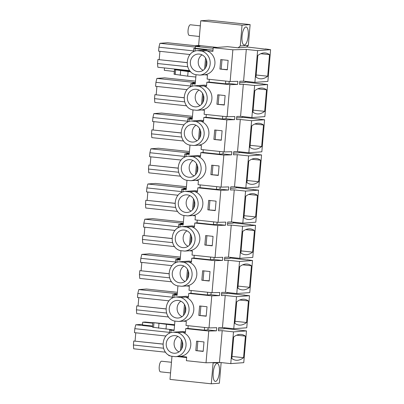 <?xml version="1.0" encoding="UTF-8"?>
<svg xmlns="http://www.w3.org/2000/svg" width="404" height="404" viewBox="0 0 404 404"><rect width="100%" height="100%" fill="white"/><g stroke="black" fill="none" stroke-linecap="round" stroke-linejoin="round"><path stroke-width="0.61" d="M208.752 331.048L185.729 328.593L187.946 328.432L204.358 330.179L207.914 329.916L216.468 330.831L208.752 331.048L206.03 362.782L219.473 362.403L222.195 330.669L233.497 331.871L230.775 363.61L243.763 362.656L246.485 330.916L233.497 331.871M219.473 362.403L230.775 363.61M222.195 330.669L218.402 330.775L218.534 329.209L218.67 327.644L222.463 327.538L225.215 295.47L236.517 296.677L233.764 328.74L222.463 327.538M216.468 330.831L216.741 327.7L209.019 327.917L211.767 295.849L219.488 295.632L219.756 292.501L212.034 292.718L214.787 260.656L222.503 260.439L222.639 258.873L222.771 257.308L215.054 257.525L217.801 225.457L225.523 225.24L225.791 222.109L218.069 222.326L220.821 190.264L228.538 190.047L228.674 188.481L228.805 186.916L221.089 187.133L223.836 155.065L231.558 154.848L231.825 151.722L224.104 151.939L226.856 119.872L234.572 119.655L234.709 118.089L234.84 116.524L227.124 116.741L229.871 84.678L237.592 84.461L237.86 81.33L230.139 81.547L232.861 49.808L246.304 49.429L243.587 81.169L239.789 81.275L239.522 84.406L243.314 84.3L240.567 116.362L236.774 116.468L236.638 118.034L236.507 119.599L240.299 119.493L237.552 151.561L233.754 151.667L233.487 154.798L237.279 154.692L234.532 186.754L230.74 186.86L230.603 188.426L230.472 189.991L234.264 189.885L231.517 221.953L227.72 222.059L227.452 225.19L231.245 225.078L228.497 257.146L224.705 257.252L224.568 258.818L224.437 260.383L228.23 260.277L225.483 292.339L221.685 292.446L221.417 295.576L225.215 295.47M206.03 362.782L186.38 360.686L186.693 356.995L180.447 356.328L175.695 356.676A12.307 11.564 -94.2 0 0 186.017 345.657A12.307 11.564 -94.2 0 0 177.755 332.659L173.301 332.184C161.06 332.669 159.307 353.147 171.24 356.202L175.695 356.676M243.556 357.686A69.417 23.402 96.1 0 1 236.082 360.247A69.417 23.402 96.1 0 1 231.84 358.55L233.689 336.981A69.417 23.402 96.1 0 1 241.168 334.426A69.417 23.402 96.1 0 1 245.41 336.118L243.556 357.686L232.017 356.459M246.485 330.916L224.104 328.356M218.544 329.134L224.074 328.73L224.159 327.72M207.914 329.916L208.095 327.816M185.729 328.593L185.386 332.618L182.507 332.31A12.307 11.564 85.8 0 1 190.769 345.309A12.307 11.564 85.8 0 1 180.447 356.328M204 341.941L196.607 341.153L195.799 350.621L203.187 351.409L204 341.941M171.983 356.283L170.003 379.401L211.297 383.8L213.08 363.014L212.751 362.595M262.438 83.997L245.228 81.987M259.424 119.195L242.208 117.18M256.404 154.389L239.193 152.379M253.389 189.587L236.173 187.572M250.369 224.781L233.159 222.766M247.354 259.974L230.139 257.964M244.334 295.173L227.124 293.158M265.428 49.131L246.556 46.945M213.08 363.014L220.261 362.489M211.297 383.8L219.377 383.204L221.145 362.58M245.41 336.118L236.663 335.189M204.358 330.179L204.591 327.442M188.183 325.695L187.946 328.432M211.767 295.849L188.749 293.4L188.405 297.42L185.522 297.112A12.307 11.564 85.8 0 1 193.784 310.115A12.307 11.564 85.8 0 1 183.461 321.135L186.345 321.438L185.997 325.462L209.019 327.917M182.507 332.31L177.755 332.659M185.461 331.74L182.962 331.472L173.301 332.184M195.799 350.621L203.207 351.182M197.854 341.284L197.061 350.531M186.648 357.57L177.215 356.565M170.225 355.818L168.887 355.677L168.928 355.156M142.531 324.281L135.764 324.781L152.449 326.558M163.519 348.203L133.406 344.991L133.704 348.798L165.595 352.192M133.406 344.991L133.749 341.016L162.933 344.122M135.779 332.795L135.067 341.087M135.764 324.781L134.805 328.674L134.466 332.654L165.993 336.012M134.805 328.674L169.468 332.366M170.841 332.724L171.059 330.204L174.104 330.533L174.912 321.074M213.948 368.302A9.055 3.05 -83.9 0 1 217.246 363.413A9.055 3.05 -83.9 0 1 218.63 376.538A9.055 3.05 -83.9 0 1 215.327 381.421A9.055 3.05 -83.9 0 1 213.948 368.302M195.965 46.359L196.026 45.652L198.632 45.46L200.748 20.796L242.041 25.194L240.259 45.98L238.173 47.808L227.482 46.667L213.211 47.717L212.893 51.409L206.646 50.747L201.894 51.096L197.44 50.621L207.101 49.909L195.198 48.642L194.981 51.162M191.966 86.355L192.183 83.835L195.223 84.163L196.036 74.71M188.946 121.553L189.163 119.034L192.208 119.357L193.016 109.903M185.931 156.747L186.148 154.227L189.188 154.555L190.001 145.097M182.911 191.94L183.128 189.425L186.173 189.749L186.981 180.295M179.896 227.139L180.113 224.619L183.153 224.942L183.966 215.489M176.876 262.332L177.093 259.817L180.139 260.141L180.947 250.687M173.861 297.531L174.079 295.011L177.119 295.334L177.932 285.881M188.476 296.546L185.976 296.278L176.316 296.99C164.08 297.47 162.322 317.948 174.26 321.008L178.714 321.483A12.307 11.564 -94.2 0 0 189.037 310.464A12.307 11.564 -94.2 0 0 180.77 297.465L176.316 296.99M191.496 261.348L188.996 261.085L179.336 261.792C167.094 262.277 165.342 282.755 177.275 285.81L181.729 286.284A12.307 11.564 -94.2 0 0 192.052 275.265A12.307 11.564 -94.2 0 0 183.79 262.267L179.336 261.792M194.511 226.154L192.011 225.887L182.35 226.599C170.114 227.078 168.357 247.556 180.295 250.616L184.749 251.091A12.307 11.564 -94.2 0 0 195.071 240.072A12.307 11.564 -94.2 0 0 186.805 227.073L182.35 226.599M197.531 190.961L195.031 190.693L185.37 191.4C173.129 191.885 171.372 212.363 183.31 215.418L187.764 215.893A12.307 11.564 -94.2 0 0 198.086 204.873A12.307 11.564 -94.2 0 0 189.824 191.875L185.37 191.4M200.546 155.762L198.046 155.495L188.385 156.207C176.149 156.691 174.392 177.164 186.33 180.224L190.784 180.699A12.307 11.564 -94.2 0 0 201.106 169.68A12.307 11.564 -94.2 0 0 192.839 156.681L188.385 156.207M203.566 120.569L201.066 120.301L191.405 121.013C179.164 121.493 177.406 141.971 189.345 145.031L193.799 145.506A12.307 11.564 -94.2 0 0 204.121 134.487A12.307 11.564 -94.2 0 0 195.859 121.483L191.405 121.013M206.58 85.37L204.081 85.108L194.42 85.815C182.184 86.299 180.426 106.777 192.36 109.832L196.819 110.307A12.307 11.564 -94.2 0 0 207.141 99.288A12.307 11.564 -94.2 0 0 198.874 86.289L194.42 85.815M166.236 343.551A8.822 8.292 -94.2 0 0 175.144 353.227A8.822 8.292 -94.2 0 0 182.754 345.309A8.822 8.292 -94.2 0 0 173.851 335.633A8.822 8.292 -94.2 0 0 166.236 343.551M169.382 333.351L169.675 329.916L174.149 329.957M171.059 330.204L169.675 329.916M162.933 344.056L133.749 341.016M152.773 322.766L145.107 322.023L142.693 322.2L142.481 324.942L152.495 326.013M142.693 322.2L152.737 323.185M174.604 324.705L152.919 322.579L174.548 325.341M152.525 327.195L152.793 322.533L152.525 327.195L172.094 329.74M166.009 329.093L166.403 324.473M243.587 81.169L254.889 82.371L257.606 50.636L270.594 49.682L265.443 48.924M246.304 49.429L257.606 50.636M254.889 82.371L267.872 81.416L270.594 49.682M267.69 76.215A69.417 23.402 96.1 0 1 260.211 78.775A69.417 23.402 96.1 0 1 255.969 77.078L257.818 55.51A69.417 23.402 96.1 0 1 265.297 52.954A69.417 23.402 96.1 0 1 269.539 54.646L267.69 76.215L256.151 74.987M238.173 47.808L246.248 47.212L248.339 45.384L250.121 24.599L208.823 20.2L200.748 20.796M232.861 49.808L213.211 47.717M269.539 54.646L260.792 53.717M230.139 81.547L207.121 79.093L207.464 75.068L204.586 74.765L199.834 75.114A12.307 11.564 -94.2 0 0 210.156 64.095A12.307 11.564 -94.2 0 0 201.894 51.096M206.646 50.747A12.307 11.564 85.8 0 1 214.908 63.746A12.307 11.564 85.8 0 1 204.586 74.765M228.139 60.378L220.746 59.59L219.933 69.059L227.326 69.847L228.139 60.378M217.125 47.43L198.632 45.46M240.259 45.98L248.339 45.384M225.715 81.073L225.477 83.81L229.038 83.547L229.214 81.446M229.038 83.547L237.592 84.461M239.663 82.77L245.193 82.36L245.284 81.35M242.041 25.194L250.121 24.599M213.161 48.293L195.4 46.399L199.94 46.066L196.026 45.652M189.734 70.634L157.828 67.236L157.535 63.519L157.878 59.54L187.067 62.65M157.535 63.519L187.688 66.731M159.908 51.323L159.196 59.615M196.016 45.773L167.574 42.743L159.893 43.309L158.934 47.202L158.595 51.182L190.057 54.535M158.934 47.202L193.597 50.894M159.893 43.309L195.339 47.081M229.871 84.678L206.853 82.224L206.505 86.249L203.626 85.941A12.307 11.564 85.8 0 1 211.888 98.94A12.307 11.564 85.8 0 1 201.566 109.959L196.819 110.307M206.853 82.224L209.07 82.062L209.302 79.325M197.44 50.621C185.199 51.101 183.441 71.579 195.379 74.639L199.834 75.114M213.004 50.141L195.243 48.248L193.814 48.354L195.198 48.642M219.933 69.059L227.346 69.619M221.993 59.721L221.2 68.963M195.243 48.248L195.4 46.399M242.052 40.501A9.055 3.05 -83.9 0 1 242.94 31.345A9.055 3.05 -83.9 0 1 246.092 26.977A9.055 3.05 -83.9 0 1 248.213 31.467A9.055 3.05 -83.9 0 1 247.324 40.617A9.055 3.05 -83.9 0 1 244.173 44.985A9.055 3.05 -83.9 0 1 242.052 40.501M225.477 83.81L209.07 82.062M193.521 51.783L193.814 48.354M157.878 59.54L187.072 62.585M190.228 71.23L174.477 69.604L174.079 74.225L187.688 76.164L188.087 71.543L190.794 71.831M187.688 76.164L195.834 77.033M164.509 67.948L164.287 70.316L174.316 71.483M190.375 61.984A8.822 8.292 -94.2 0 0 199.283 71.665A8.822 8.292 -94.2 0 0 206.893 63.746A8.822 8.292 -94.2 0 0 197.99 54.065A8.822 8.292 -94.2 0 0 190.375 61.984M174.21 74.27L174.604 69.65L188.087 71.543M233.764 328.74L246.753 327.785L249.5 295.723L236.517 296.677M246.576 322.518A69.417 23.402 96.1 0 1 239.097 325.074A69.417 23.402 96.1 0 1 234.855 323.377L236.704 301.808A69.417 23.402 96.1 0 1 244.183 299.253A69.417 23.402 96.1 0 1 248.425 300.945L246.576 322.518L235.032 321.286M249.5 295.723L243.198 295.051L244.354 294.965M221.559 293.94L227.093 293.536L227.179 292.521M248.425 300.945L239.678 300.015M188.749 293.4L190.966 293.233L207.373 294.981L210.933 294.723L211.11 292.622M210.933 294.723L219.488 295.632M207.015 306.747L199.627 305.959L198.813 315.428L206.202 316.216L207.015 306.747M207.373 294.981L207.611 292.249M191.198 290.501L190.966 293.233M214.787 260.656L191.764 258.201L191.42 262.226L188.542 261.918A12.307 11.564 85.8 0 1 196.804 274.917A12.307 11.564 85.8 0 1 186.481 285.936L189.36 286.244L189.016 290.269L212.034 292.718M183.461 321.135L178.714 321.483M185.522 297.112L180.77 297.465M198.813 315.428L206.222 315.989M200.874 306.091L200.081 315.332M169.256 308.353A8.822 8.292 -94.2 0 0 178.159 318.034A8.822 8.292 -94.2 0 0 185.774 310.115A8.822 8.292 -94.2 0 0 176.866 300.435A8.822 8.292 -94.2 0 0 169.256 308.353M174.079 295.011L172.695 294.723L177.199 294.39M172.402 298.152L172.695 294.723M174.685 294.577L174.745 293.865L177.225 294.132M168.609 316.999L136.719 313.6L136.421 309.823L136.764 305.843L165.948 308.949M136.421 309.823L166.544 313.029M138.794 297.622L138.082 305.914M174.745 293.865L177.255 293.683L138.784 289.582L137.82 293.501L137.481 297.48L168.993 300.839M137.82 293.501L172.483 297.198M136.764 305.843L165.948 308.883M177.376 292.314L146.46 289.017L138.784 289.582M225.483 292.339L236.784 293.546L239.532 261.479L228.23 260.277M236.784 293.546L249.768 292.592L252.52 260.524L239.532 261.479M249.591 287.32A69.417 23.402 96.1 0 1 242.112 289.875A69.417 23.402 96.1 0 1 237.87 288.183L239.724 266.615A69.417 23.402 96.1 0 1 247.197 264.054A69.417 23.402 96.1 0 1 251.439 265.751L249.591 287.32L238.052 286.093M252.52 260.524L247.369 259.772M224.579 258.747L230.108 258.338L230.194 257.328M251.439 265.751L242.698 264.822M191.764 258.201L193.981 258.04L210.393 259.787L213.948 259.525L214.13 257.424M213.948 259.525L222.503 260.439M210.035 271.549L202.641 270.761L201.828 280.23L209.222 281.017L210.035 271.549M210.393 259.787L210.625 257.05M194.218 255.303L193.981 258.04M217.801 225.457L194.784 223.008L194.44 227.028L191.557 226.725A12.307 11.564 85.8 0 1 199.818 239.724A12.307 11.564 85.8 0 1 189.496 250.743L192.38 251.046L192.031 255.07L215.054 257.525M186.481 285.936L181.729 286.284M188.542 261.918L183.79 262.267M201.828 280.23L209.242 280.79M203.889 270.897L203.096 280.139M172.271 273.16A8.822 8.292 -94.2 0 0 181.179 282.84A8.822 8.292 -94.2 0 0 188.789 274.917A8.822 8.292 -94.2 0 0 179.886 265.241A8.822 8.292 -94.2 0 0 172.271 273.16M177.093 259.817L175.71 259.525L180.219 259.196M175.417 262.959L175.71 259.525M177.704 259.378L177.765 258.671L180.24 258.934M171.629 281.805L139.733 278.406L139.441 274.624L139.779 270.645L168.968 273.755M139.441 274.624L169.564 277.836M141.809 262.428L141.102 270.715M177.765 258.671L180.27 258.484L141.799 254.389L140.839 258.308L140.496 262.287L172.008 265.645M140.839 258.308L175.498 261.999M139.779 270.645L168.968 273.685M180.396 257.116L149.475 253.823L141.799 254.389M228.497 257.146L239.799 258.348L242.552 226.285L231.245 225.078M239.799 258.348L252.788 257.393L255.535 225.331L242.552 226.285M252.606 252.126A69.417 23.402 96.1 0 1 245.132 254.682A69.417 23.402 96.1 0 1 240.89 252.985L242.738 231.416A69.417 23.402 96.1 0 1 250.217 228.861A69.417 23.402 96.1 0 1 254.459 230.558L252.606 252.126L241.067 250.894M255.535 225.331L249.233 224.659L250.389 224.573M227.593 223.548L233.128 223.144L233.214 222.129M254.459 230.558L245.713 229.624M194.784 223.008L197.001 222.841L213.408 224.594L216.968 224.331L217.145 222.23M216.968 224.331L225.523 225.24M213.049 236.355L205.661 235.567L204.848 245.036L212.236 245.824L213.049 236.355M213.408 224.594L213.645 221.857M197.233 220.109L197.001 222.841M220.821 190.264L197.798 187.809L197.455 191.834L194.577 191.526A12.307 11.564 85.8 0 1 202.838 204.525A12.307 11.564 85.8 0 1 192.516 215.544L195.395 215.852L195.051 219.877L218.069 222.326M189.496 250.743L184.749 251.091M191.557 226.725L186.805 227.073M204.848 245.036L212.257 245.597M206.909 235.699L206.116 244.94M175.291 237.966A8.822 8.292 -94.2 0 0 184.194 247.642A8.822 8.292 -94.2 0 0 191.809 239.724A8.822 8.292 -94.2 0 0 182.901 230.043A8.822 8.292 -94.2 0 0 175.291 237.966M180.113 224.619L178.73 224.331L183.234 223.998M178.437 227.76L178.73 224.331M180.719 224.185L180.78 223.473L183.259 223.74M174.644 246.607L142.753 243.208L142.455 239.431L142.799 235.451L171.983 238.562M142.455 239.431L172.579 242.637M144.829 227.23L144.117 235.522M180.78 223.473L183.29 223.291L144.819 219.19L143.854 223.114L143.516 227.088L175.028 230.447M143.854 223.114L178.518 226.806M142.799 235.451L171.983 238.491M183.411 221.922L152.495 218.63L144.819 219.19M231.517 221.953L242.819 223.154L245.566 191.087L234.264 189.885M242.819 223.154L255.803 222.2L258.55 190.138L245.566 191.087M255.626 216.928A69.417 23.402 96.1 0 1 248.147 219.488A69.417 23.402 96.1 0 1 243.905 217.791L245.758 196.223A69.417 23.402 96.1 0 1 253.232 193.667A69.417 23.402 96.1 0 1 257.474 195.359L255.626 216.928L244.087 215.701M258.55 190.138L252.248 189.466L253.404 189.38M230.613 188.355L236.143 187.946L236.229 186.936M257.474 195.359L248.733 194.43M197.798 187.809L200.015 187.648L216.428 189.395L219.983 189.133L220.165 187.032M219.983 189.133L228.538 190.047M216.069 201.157L208.676 200.369L207.863 209.838L215.256 210.625L216.069 201.157M216.428 189.395L216.66 186.663M200.253 184.911L200.015 187.648M223.836 155.065L200.818 152.616L200.47 156.641L197.591 156.333A12.307 11.564 85.8 0 1 205.853 169.332A12.307 11.564 85.8 0 1 195.531 180.351L198.415 180.659L198.066 184.678L221.089 187.133M192.516 215.544L187.764 215.893M194.577 191.526L189.824 191.875M207.863 209.838L215.276 210.403M209.923 200.505L209.131 209.747M178.305 202.768A8.822 8.292 -94.2 0 0 187.214 212.448A8.822 8.292 -94.2 0 0 194.824 204.53A8.822 8.292 -94.2 0 0 185.921 194.849A8.822 8.292 -94.2 0 0 178.305 202.768M183.128 189.425L181.744 189.133L186.254 188.804M181.452 192.567L181.744 189.133M183.739 188.986L183.8 188.279L186.274 188.542M177.664 211.413L145.768 208.015L145.475 204.232L145.814 200.253L175.003 203.363M145.475 204.232L175.599 207.444M147.844 192.036L147.137 200.328M183.8 188.279L186.305 188.097L147.834 183.997L146.874 187.916L146.531 191.895L178.043 195.253M146.874 187.916L181.532 191.607M145.814 200.253L175.003 203.293M186.431 186.724L155.51 183.431L147.834 183.997M234.532 186.754L245.834 187.961L248.586 155.893L237.279 154.692M245.834 187.961L258.823 187.007L261.57 154.939L248.586 155.893M258.641 181.734A69.417 23.402 96.1 0 1 251.167 184.29A69.417 23.402 96.1 0 1 246.925 182.593L248.773 161.024A69.417 23.402 96.1 0 1 256.252 158.469A69.417 23.402 96.1 0 1 260.494 160.166L258.641 181.734L247.102 180.502M261.57 154.939L255.267 154.267L256.424 154.182M233.628 153.156L239.163 152.752L239.249 151.742M260.494 160.166L251.748 159.232M200.818 152.616L203.035 152.454L219.443 154.202L223.003 153.939L223.18 151.838M223.003 153.939L231.558 154.848M219.084 165.963L211.696 165.175L210.883 174.644L218.271 175.432L219.084 165.963M219.443 154.202L219.68 151.465M203.268 149.717L203.035 152.454M226.856 119.872L203.833 117.418L203.49 121.442L200.611 121.134A12.307 11.564 85.8 0 1 208.873 134.133A12.307 11.564 85.8 0 1 198.551 145.152L201.429 145.46L201.086 149.485L224.104 151.939M195.531 180.351L190.784 180.699M197.591 156.333L192.839 156.681M210.883 174.644L218.291 175.205M212.943 165.307L212.151 174.553M181.325 167.574A8.822 8.292 -94.2 0 0 190.228 177.25A8.822 8.292 -94.2 0 0 197.844 169.332A8.822 8.292 -94.2 0 0 188.936 159.656A8.822 8.292 -94.2 0 0 181.325 167.574M186.148 154.227L184.764 153.939L189.269 153.606M184.471 157.373L184.764 153.939M186.754 153.793L186.815 153.086L189.294 153.348M180.679 176.22L148.788 172.821L148.49 169.039L148.834 165.059L178.018 168.17M148.49 169.039L178.613 172.245M150.864 156.838L150.152 165.13M186.815 153.086L189.325 152.899L150.854 148.803L149.889 152.722L149.551 156.702L181.063 160.055M149.889 152.722L184.552 156.414M148.834 165.059L178.018 168.099M189.446 151.53L158.53 148.238L150.854 148.803M237.552 151.561L248.854 152.762L251.601 120.7L240.299 119.493M248.854 152.762L261.837 151.808L264.585 119.746L251.601 120.7M261.661 146.536A69.417 23.402 96.1 0 1 254.182 149.096A69.417 23.402 96.1 0 1 249.94 147.399L251.793 125.831A69.417 23.402 96.1 0 1 259.267 123.276A69.417 23.402 96.1 0 1 263.509 124.967L261.661 146.536L250.121 145.309M264.585 119.746L258.282 119.074L259.439 118.988M236.648 117.963L242.178 117.554L242.264 116.544M263.509 124.967L254.767 124.038M203.833 117.418L206.05 117.256L222.463 119.003L226.018 118.746L226.2 116.645M226.018 118.746L234.572 119.655M222.104 130.765L214.711 129.982L213.898 139.451L221.291 140.233L222.104 130.765M222.463 119.003L222.695 116.271M206.287 114.524L206.05 117.256M201.566 109.959L204.449 110.267L204.101 114.287L227.124 116.741M198.551 145.152L193.799 145.506M200.611 121.134L195.859 121.483M213.898 139.451L221.311 140.011M215.958 130.113L215.165 139.355M184.34 132.376A8.822 8.292 -94.2 0 0 193.248 142.056A8.822 8.292 -94.2 0 0 200.859 134.138A8.822 8.292 -94.2 0 0 191.956 124.457A8.822 8.292 -94.2 0 0 184.34 132.376M189.163 119.034L187.779 118.746L192.289 118.412M187.486 122.175L187.779 118.746M189.774 118.599L189.835 117.887L192.309 118.15M183.699 141.021L151.803 137.623L151.51 133.84L151.848 129.866L181.037 132.972M151.51 133.84L181.633 137.052M153.879 121.644L153.172 129.936M189.835 117.887L192.339 117.705L153.868 113.605L152.909 117.524L152.566 121.503L184.078 124.861M152.909 117.524L187.567 121.215M151.848 129.866L181.037 132.906M192.466 116.337L161.544 113.039L153.868 113.605M240.567 116.362L251.869 117.569L254.621 85.502L243.314 84.3M251.869 117.569L264.857 116.615L267.605 84.547L254.621 85.502M264.676 111.342A69.417 23.402 96.1 0 1 257.202 113.898A69.417 23.402 96.1 0 1 252.96 112.206L254.808 90.632A69.417 23.402 96.1 0 1 262.287 88.077A69.417 23.402 96.1 0 1 266.529 89.774L264.676 111.342L253.136 110.115M267.605 84.547L261.302 83.875L262.459 83.79M266.529 89.774L257.782 88.84M225.119 95.571L217.731 94.783L216.918 104.252L224.306 105.04L225.119 95.571M203.626 85.941L198.874 86.289M216.918 104.252L224.326 104.813M218.978 94.915L218.185 104.161M187.36 97.182A8.822 8.292 -94.2 0 0 196.263 106.858A8.822 8.292 -94.2 0 0 203.879 98.94A8.822 8.292 -94.2 0 0 194.97 89.264A8.822 8.292 -94.2 0 0 187.36 97.182M192.183 83.835L190.799 83.547L195.304 83.219M190.506 86.981L190.799 83.547M192.789 83.401L192.849 82.694L195.329 82.956M186.714 105.828L154.823 102.429L154.525 98.647L154.868 94.667L184.052 97.778M154.525 98.647L184.648 101.858M156.898 86.446L156.186 94.738M192.849 82.694L195.359 82.507L156.888 78.411L155.924 82.33L155.585 86.31L187.097 89.663M155.924 82.33L190.587 86.022M154.868 94.667L184.052 97.707M195.48 81.138L164.564 77.846L156.888 78.411M177.866 336.406A8.822 8.292 -94.2 0 0 174.114 342.971A8.822 8.292 -94.2 0 0 179.002 351.879M180.477 350.596L181.416 339.638M181.638 348.98L182.285 341.471M180.886 301.207A8.822 8.292 -94.2 0 0 177.129 307.777A8.822 8.292 -94.2 0 0 182.022 316.68M183.497 315.403L184.436 304.439M184.658 313.787L185.3 306.272M183.901 266.014A8.822 8.292 -94.2 0 0 180.149 272.579A8.822 8.292 -94.2 0 0 185.037 281.487M186.512 280.209L187.451 269.246M187.673 278.593L188.32 271.079M186.921 230.815A8.822 8.292 -94.2 0 0 183.163 237.385A8.822 8.292 -94.2 0 0 188.057 246.294M189.532 245.011L190.471 234.052M190.693 243.395L191.334 235.88M189.936 195.622A8.822 8.292 -94.2 0 0 186.183 202.192A8.822 8.292 -94.2 0 0 191.072 211.095M192.546 209.817L193.486 198.854M193.708 208.201L194.354 200.687M192.955 160.428A8.822 8.292 -94.2 0 0 189.198 166.993A8.822 8.292 -94.2 0 0 194.092 175.902M195.566 174.619L196.506 163.66M196.728 173.003L197.369 165.488M195.97 125.23A8.822 8.292 -94.2 0 0 192.218 131.8A8.822 8.292 -94.2 0 0 197.107 140.703M198.581 139.425L199.52 128.462M199.743 137.809L200.389 130.295M198.99 90.036A8.822 8.292 -94.2 0 0 195.233 96.601A8.822 8.292 -94.2 0 0 200.126 105.51M201.601 104.227L202.54 93.268M202.763 102.616L203.404 95.102M202.005 54.838A8.822 8.292 -94.2 0 0 198.253 61.408A8.822 8.292 -94.2 0 0 203.141 70.311M204.616 69.033L205.555 58.07M205.777 67.418L206.424 59.903M170.559 372.917L160.484 371.842A5.338 1.798 -83.9 0 1 159.671 364.105A5.338 1.798 -83.9 0 1 161.615 361.221L171.473 362.272M199.399 36.481L189.325 35.406A5.338 1.798 -83.9 0 1 188.511 27.669A5.338 1.798 -83.9 0 1 190.456 24.785L200.313 25.836M153.565 327.412L153.959 322.796M158.979 323.559L158.585 328.179M175.25 74.487L175.644 69.867M180.265 75.25L180.664 70.629"/></g></svg>
